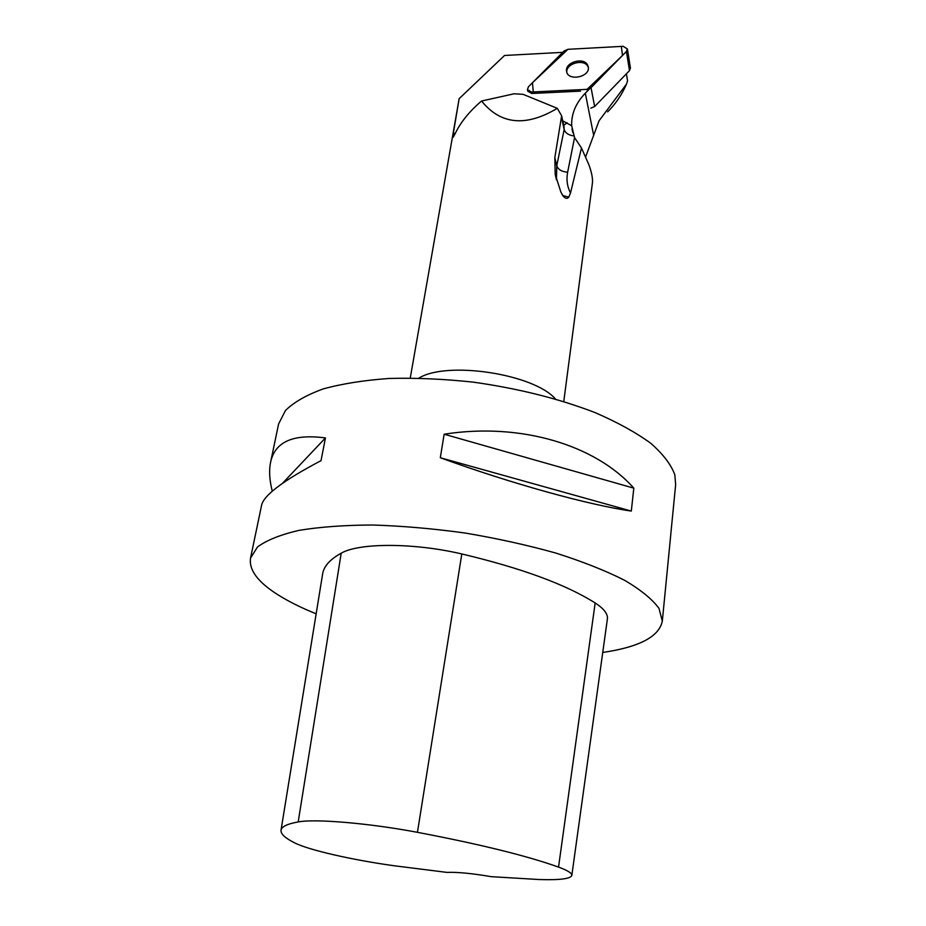 <?xml version="1.0" encoding="UTF-8"?>
<svg xmlns="http://www.w3.org/2000/svg" width="926" height="926" viewBox="0 0 926 926"><rect width="100%" height="100%" fill="white"/><g stroke="black" fill="none" stroke-linecap="round" stroke-linejoin="round"><path stroke-width="1.39" d="M630.421 67.968L629.483 70.654L594.654 106.525L590.8 108.168M531.466 92.033L587.107 89.347L591.031 87.669L626.416 51.462L627.4 48.962L623.152 46.312L567.951 49.309L564.108 50.942L528.468 86.755L527.415 89.567L531.466 92.033L531.813 93.48L580.498 91.13M587.501 64.808C583.264 56.764 564.675 62.517 566.573 71.279C567.58 81.581 590.279 77.228 588.311 67.077L587.501 64.808M410.264 377.993L459.146 98.677L504.531 55.479L562.719 52.342M626.416 73.814L627.55 80.84L626.462 84.139L599.064 120.785L585.649 156.841M589.827 88.572L585.313 93.19C575.752 103.18 571.215 114.037 571.678 125.762L562.753 120.855M607.664 111.838C615.697 103.839 621.959 94.602 626.462 84.139M455.43 133.089L453.208 133.992L459.146 98.677M527.496 89.868L527.843 91.304L531.813 93.48M581.482 147.998L570.497 193.013C567.175 186.462 566.226 179.528 567.638 172.236L574.548 137.58L581.482 147.998L588.82 164.585C591.529 171.923 592.744 177.827 592.49 182.295L592.397 183.232M564.084 126.885L561.631 115.796L554.836 157.594L555.195 174.238L560.867 192.052L563.066 195.93C565.323 198.673 567.221 199.078 568.772 197.122L570.497 193.013M561.631 115.796L557.302 108.33C525.841 127.082 500.607 124.64 481.578 101.015C469.401 111.363 460.581 122.267 455.117 133.738L453.196 137.233M453.208 133.992L452.999 137.303M272.29 491.22C269.478 480.247 268.899 470.663 270.554 462.456L278.61 423.911L285.474 410.507C293.912 402.185 306.437 395.008 323.07 388.966C341.914 383.758 363.953 380.262 389.209 378.456C415.855 377.762 443.82 378.977 473.093 382.125C518.028 388.422 558.737 398.597 595.233 412.66C617.468 422.314 635.942 432.5 650.677 443.218C662.981 453.983 671.026 464.505 674.822 474.772L675.656 484.668L670.794 534.117M316.16 613.822C301.135 607.745 288.333 601.356 277.731 594.666C257.856 582.095 248.793 569.907 250.541 558.1L257.497 546.977C266.561 540.263 280.312 534.742 298.762 530.413C319.759 526.94 344.333 525.135 372.495 525.007C402.15 525.933 433.021 528.607 465.084 533.029C497.019 538.4 527.264 545.078 555.843 553.065C582.674 561.607 605.592 570.671 624.587 580.278C640.896 589.92 652.367 599.307 659.011 608.417L662.322 621.115C659.162 636.66 639.299 647.1 602.745 652.448M633.812 488.152L631.312 511.071C588.901 505.029 511.048 483.534 440.313 457.733L444.144 434.213C520.447 422.221 595.58 444.943 633.812 488.152L444.144 434.213M270.554 462.456C274.814 441.818 293.114 433.646 325.454 437.929L321.021 460.65C283.541 480.397 263.748 495.248 261.607 505.191L250.541 558.1M662.322 621.115L670.852 533.816M281.041 830.101L322.595 574.166C323.695 566.423 329.899 559.431 341.208 553.192C359.01 542.729 413.98 542.682 461.808 553.956C521.419 568.124 565.867 584.456 595.163 602.965C604.007 608.718 608.081 614.1 607.375 619.077L571.817 875.452C570.474 878.843 559.559 880.198 539.082 879.526L491.243 876.667C471.901 873.392 457.189 871.968 447.073 872.408L393.828 865.717C352.1 859.918 308.74 850.08 294.561 842.822C285.22 838.157 280.705 833.979 281.006 830.309C281.423 826.721 287.153 823.932 298.195 821.941C314.886 818.63 369.196 823.179 417.441 832.324C479.981 844.234 527.01 855.821 558.54 867.106C567.719 870.463 572.141 873.241 571.817 875.452M282.453 483.36L325.454 437.929M440.313 457.733L631.312 511.071M557.302 108.33L523.097 94.336L514.127 93.781L481.578 101.015M574.548 137.58L571.678 125.762M588.357 67.529L587.779 66.278C583.669 58.442 565.589 63.663 566.839 72.309M567.962 49.309L532.473 82.738L533.272 91.952L587.096 89.347L622.515 55.456L621.334 46.404L567.962 49.309M587.443 91.014L587.107 89.347M629.483 70.654L626.416 51.462M591.031 87.669L594.654 106.525M585.313 93.19L593.693 135.566M418.957 378.086C446.969 360.631 533.932 373.93 555.438 398.979M298.195 821.941L341.208 553.192M417.441 832.324L461.808 553.956M558.54 867.106L595.163 602.965M561.665 118.215L564.165 129.536L556.757 165.812L554.836 157.594M564.038 126.712L564.165 129.536C565.381 133.066 568.622 135.208 573.877 135.937M567.638 172.236C561.839 171.738 558.204 169.597 556.757 165.812L556.468 179.829L555.149 174.238M563.737 125.346L567.163 122.776M568.772 197.122L562.776 195.536M630.456 68.177L627.4 48.962M566.712 71.904L566.573 71.279M592.409 183.128L563.772 401.479M561.7 193.766L563.066 195.93M572.013 128.946L572.812 132.649"/></g></svg>
